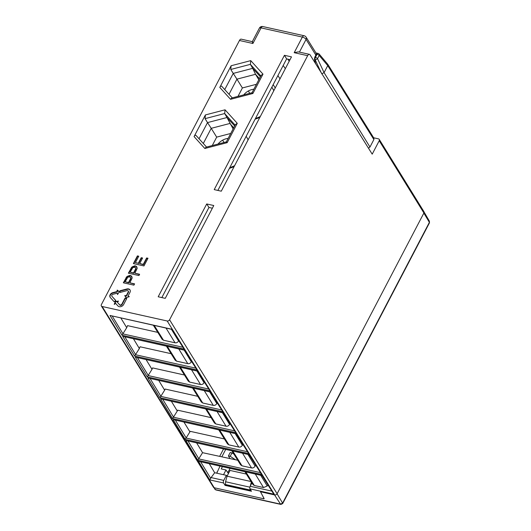 <?xml version="1.0" encoding="UTF-8"?>
<svg xmlns="http://www.w3.org/2000/svg" width="531" height="531" viewBox="0 0 531 531"><rect width="100%" height="100%" fill="white"/><g stroke="black" fill="none" stroke-linecap="round" stroke-linejoin="round"><path stroke-width="0.8" d="M260.562 491.772L274.554 494.925A1.945 1.48 -31.7 0 0 275.058 494.965A1.892 1.44 -31.7 0 1 274.739 494.925L260.469 491.746L264.139 498.609M252.676 42.068C252.092 41.113 252.172 41.591 252.909 43.489L239.454 40.489L101.375 304.615A1.892 1.44 -31.7 0 0 101.355 305.962A1.892 1.44 -31.7 0 0 102.158 306.506L214.232 487.757L264.013 498.841M102.158 306.506L167.185 320.983A1.892 1.44 -31.7 0 0 169.575 319.801L277.129 493.744A1.892 1.44 148.3 0 1 275.058 494.965M223.584 482.978L209.772 479.905L211.112 477.581L223.743 480.396A1.892 0.969 102.6 0 0 223.584 482.978L225.064 485.367L251.495 491.255L250.021 488.865A1.892 0.969 -77.4 0 1 250.181 486.283L251.926 482.938M260.542 491.806L264.093 498.695M379.22 140.735L423.904 212.991A1.892 1.44 148.3 0 0 423.924 211.643L379.247 139.387A1.892 1.44 -31.7 0 1 379.22 140.735L372.204 154.156L310.064 54.846A3.153 1.613 102.6 0 0 309.414 54.341A3.153 1.613 102.6 0 0 307.655 55.675L169.575 319.801M214.219 189.613L284.437 55.297L291.492 56.87L221.274 191.187L214.219 189.613M213.774 205.53L165.254 298.349L158.192 296.776L206.718 203.957L213.774 205.53M232.253 97.87L221.898 86.44C221.241 85.743 220.538 86.062 219.788 87.409L231.118 65.744L230.773 69.468L233.235 73.411L224.746 89.573M205.404 114.928L225.058 109.811L237.284 123.325L235.399 124.533L226.319 141.903L206.134 147.16L204.833 148.488L194.074 136.593L205.404 114.928L205.059 118.652L207.521 122.595L199.039 138.757M117.982 305.989A3.465 2.635 -31.7 0 0 123.617 304.522L126.77 298.488L125.024 298.097L121.871 304.13L122.09 304.482A1.387 1.055 148.3 0 1 119.833 305.066L117.311 302.166L118.499 301.084L115.393 301.489L114.218 304.349L115.672 303.433L117.982 305.989M117.311 302.166L119.621 304.721A1.387 1.055 -31.7 0 0 121.871 304.13M112.074 296.471L111.862 296.125A1.387 1.055 -31.7 0 1 112.97 294.287L117.225 293.178L117.623 294.413L119.336 291.725L117.351 290.112L117.112 291.526L112.864 292.634A3.465 2.635 -31.7 0 0 110.09 297.221A3.465 2.635 -31.7 0 0 110.315 297.513L114.152 301.754L115.785 300.48L112.167 296.59A1.387 1.055 148.3 0 1 112.014 296.344M128.21 292.004L126.285 295.694L124.765 295.661L126.112 297.738L129.305 296.676L128.031 296.079L129.956 292.389A3.465 2.635 -31.7 0 0 130.002 289.919A3.465 2.635 -31.7 0 0 126.869 288.983L119.893 290.796L120.006 292.455L126.975 290.636A1.387 1.055 -31.7 0 1 128.21 292.004L128.429 292.349L126.497 296.039L124.964 295.973M129.949 275.45L126.809 276.658L123.345 282.797L133.918 285.154L134.589 283.873L129.863 282.817L132.206 277.859L130.852 275.649L129.949 275.45L130.168 275.801L127.022 277.003L123.703 282.877M134.974 265.845L131.827 267.053L128.369 273.193L138.943 275.549L139.613 274.268L134.887 273.213L137.23 268.255L135.87 266.044L134.974 265.845L135.186 266.19L132.046 267.398L128.721 273.273M146.629 257.953L143.284 264.358L139.686 263.555L142.587 258.006L141.233 257.708L138.332 263.257L135.412 262.606L138.757 256.201L137.41 255.902L133.387 263.588L143.961 265.938L147.983 258.258L146.629 257.953L146.848 258.305L143.496 264.71L139.686 263.555M239.454 40.489A3.153 1.613 -77.4 0 1 241.22 39.155L252.305 41.644L259.354 28.17A3.153 1.261 27.6 0 1 261.066 27.884L252.909 43.489M373.645 137.775L378.437 138.843A1.892 1.44 -31.7 0 1 379.247 139.387M217.869 190.423L286.634 58.888L290.039 59.645M161.842 297.592L208.962 207.462L206.718 203.957M212.367 208.218L208.962 207.462M230.023 468.448L227.812 472.676M220 466.218L216.754 473.154M171.559 329.32L184.071 349.059L122.004 335.24L126.723 327.687L120.862 318.036M126.723 327.687L127.533 325.642L157.787 332.379M134.642 356.069L122.648 336.302L184.503 350.221L196.994 369.954L134.642 356.069L139.361 348.522L133.507 338.864M139.361 348.522L140.051 346.776L171.115 353.692M197.393 371.109L209.911 390.849L147.279 376.904L152.005 369.35L146.144 359.699M152.005 369.35L152.576 367.91L184.443 375.005M210.316 392.004L222.834 411.744L159.917 397.732L164.643 390.185L158.789 380.528M164.643 390.185L165.095 389.044L197.764 396.318M223.232 412.899L235.751 432.632L172.555 418.567L177.288 411.014L171.427 401.363M177.288 411.014L177.619 410.178L211.092 417.632M184.025 422.185L189.919 431.869L190.138 431.311L224.421 438.945M196.702 443.027L202.576 452.684L237.755 460.264M209.367 463.848L214.683 472.736L226.385 475.338L227.002 476.36M214.232 487.757A1.892 1.44 148.3 0 1 213.429 487.219L101.355 305.962M429.453 222.854L429.413 221.201L429.453 222.854L282.691 503.587L282.611 503.109L280.527 504.138L280.892 504.417L215.871 489.94L213.701 487.518M282.691 503.587L280.926 504.423M423.904 212.991L277.129 493.744M217.02 471.92L217.358 471.999L216.734 473.194M228.416 473.572L226 469.975L221.221 468.913L222.356 466.742M226 469.975L223.531 474.707M223.518 448.994L219.728 456.248M231.987 452.923L230.195 452.525L228.43 455.91L230.215 456.308L231.987 452.923L233.859 454.038M229.956 458.532L228.43 455.91M221.885 456.733L225.675 449.478M235.445 459.753L230.215 456.308M287.736 59.133L289.203 61.251M285.326 68.672L283.196 65.466M309.414 54.341L298.303 51.865L294.201 52.682L302.351 37.077A3.153 1.261 -152.4 0 1 306.068 39.4L299.424 52.118M306.108 37.15A3.153 2.389 148 0 1 306.068 39.4L315.865 55.105L316.184 54.029L316.058 53.1L306.108 37.15A3.153 3.153 0 0 0 304.117 35.743A3.153 1.613 102.6 0 0 302.351 37.077L261.066 27.884A3.153 1.613 -77.4 0 1 262.832 26.55L304.117 35.743M373.837 138.087L327.786 64.297L319.184 54.056A1.892 1.241 139.9 0 1 319.184 55.436A1.892 0.757 -152.4 0 0 317.093 54.228A1.892 0.969 -77.4 0 1 318.149 53.432L315.958 52.941M327.786 64.297L327.746 65.612L324.076 72.628L321.713 73.809M373.904 138.193L373.884 139.547L327.746 65.612L319.184 55.436L317.518 58.616A1.892 1.002 155 0 1 315.129 59.664L321.102 72.488M315.865 55.105L314.744 57.255L314.445 59.512L315.129 59.664A1.892 0.969 -77.4 0 1 315.427 57.408A1.892 0.757 27.6 0 1 317.518 58.616L324.076 72.628L369.974 147.027L368.468 148.189M369.974 147.027L373.884 139.547M314.445 59.512L315.766 63.959M178.681 340.842L178.589 341.002C177.673 342.422 176.484 343.019 175.031 342.794L163.468 340.218L162.068 339.229M171.639 328.842L171.812 329.233L171.639 328.842M122.004 335.24L110.01 315.467L171.586 329.326M191.499 361.578L191.339 361.857C190.423 363.277 189.235 363.874 187.782 363.649L176.551 361.146L175.157 360.157M184.556 349.73L184.735 350.128L184.556 349.73M204.322 382.313L204.09 382.718C203.174 384.132 201.986 384.729 200.532 384.504L189.64 382.081L188.246 381.085M197.479 370.625L197.651 371.016L197.479 370.625M147.279 376.904L135.286 357.131L197.426 371.116M217.146 403.049L216.84 403.573C215.925 404.994 214.736 405.584 213.283 405.359L202.729 403.009L201.335 402.02M210.395 391.52L210.575 391.911L210.395 391.52M159.917 397.732L147.923 377.966L210.342 392.011M229.969 423.784L229.591 424.428C228.675 425.849 227.487 426.446 226.033 426.22L215.818 423.944L214.418 422.948M223.319 412.414L223.491 412.806L223.319 412.414M172.555 418.567L160.561 398.794L223.259 412.906M236.156 433.794L248.674 453.527L185.2 439.396L189.919 431.869M242.786 444.52L242.342 445.283C241.426 446.704 240.238 447.301 238.784 447.075L228.907 444.872L227.507 443.883M236.235 433.309L236.414 433.701L236.235 433.309M185.2 439.396L173.206 419.629L236.182 433.8M240.603 464.824L242.003 465.82L251.541 467.944C252.995 468.169 254.183 467.572 255.099 466.152L255.617 465.262M249.072 454.682L261.597 474.435L197.844 460.238L202.576 452.684M197.844 460.238L185.843 440.458L249.331 454.596L249.158 454.204L261.597 474.435M185.843 440.458L249.099 454.689M211.112 477.581L214.683 472.736M223.743 480.396L226.385 475.338M225.064 485.367L225.483 484.571M261.982 475.564L273.797 494.155L250.021 488.865M245.853 471.973L254.303 485.487L252.962 484.591L244.944 471.767M254.303 485.487L263.522 487.538L255.292 474.07M260.675 475.272L267.232 485.998L263.522 487.538M267.232 485.998L267.889 485.108M262.009 475.57L198.468 461.273L262.241 475.471L262.068 475.079L273.797 494.155M228.157 138.385A11.981 9.113 -31.7 0 0 222.655 140.164A11.981 9.113 -31.7 0 0 218.049 144.054M212.274 145.56L216.681 137.124L211.219 128.329L229.83 123.484L233.706 127.765M230.726 133.467L216.681 137.124M194.074 136.593C194.831 135.246 195.534 134.92 196.185 135.624L196.092 135.498M237.284 123.325L227.175 142.666C226.306 141.744 226.087 141.651 226.525 142.381M225.058 109.811L224.666 113.541L205.059 118.652M234.662 125.94L226.983 117.524L224.666 113.541L235.107 125.084M233.102 128.92L226.983 117.524L207.521 122.595L211.219 128.329L203.3 143.476M253.864 89.201A11.981 9.113 -31.7 0 0 248.369 90.98A11.981 9.113 -31.7 0 0 243.762 94.87M237.988 96.376L242.395 87.947L256.44 84.283M252.889 93.483L230.547 99.304L231.841 97.976L252.026 92.726L261.106 75.349L262.998 74.141L252.889 93.483C252.019 92.56 251.8 92.467 252.238 93.197M231.118 65.744L250.765 60.627L250.38 64.357L230.773 69.468M260.376 76.756L252.696 68.34L250.38 64.357L260.821 75.906M259.42 78.581L255.544 74.3L252.696 68.34L233.235 73.411L236.932 79.146L255.544 74.3L258.816 79.736M242.395 87.947L236.932 79.146L229.014 94.292M251.336 481.982L250.313 486.018M250.751 490.047L250.42 490.69L249.955 489.967L249.982 488.799M249.955 489.967L225.449 484.511L225.575 481.756L249.869 487.166M225.575 481.756L227.049 476.188L251.05 481.531M250.42 490.69L225.874 485.221L225.449 484.511M246.391 474.077L230.056 470.439L227.049 476.188M284.437 55.297L286.634 58.888M118.26 301.429L115.612 301.84L114.53 304.316M125.024 298.097L125.243 298.449L122.09 304.482M126.63 298.761L125.243 298.449M115.725 300.526L112.167 296.59M117.112 291.526L117.331 291.871L113.076 292.979A3.465 2.635 -31.7 0 0 110.209 297.387M119.322 291.877L117.563 290.457L117.331 291.871M117.225 293.178L117.497 294.506M126.285 295.694L126.497 296.039M128.316 291.2A1.387 1.055 148.3 0 1 128.429 292.349M119.893 290.796L120.192 292.408M130.095 290.099A3.465 2.635 -31.7 0 0 127.088 289.329L120.112 291.147M128.031 296.079L129.318 296.67M129.166 275.516L129.378 275.861M130.852 275.649L131.064 276.001L130.168 275.801M131.416 276.014L131.628 276.366L131.064 276.001M131.987 276.897L131.628 276.366M129.863 282.817L134.449 284.138M126.026 277.673L126.239 278.025M126.809 276.658L127.022 277.003M127.931 275.954L128.144 276.299M130.52 277.248L130.852 278.808L128.728 282.87L125.143 281.769L127.818 277.122L129.956 276.883L130.745 277.773L130.633 278.463L128.515 282.519L128.728 282.87M130.633 278.463L130.852 278.808M128.515 282.519L125.143 281.769M130.745 277.773L130.958 278.118M134.184 265.905L134.403 266.257M135.87 266.044L136.089 266.396L135.186 266.19M136.434 266.409L136.653 266.754L136.089 266.396M137.011 267.292L136.653 266.754M134.887 273.213L139.467 274.534M131.044 268.069L131.263 268.414M131.827 267.053L132.046 267.398M132.949 266.35L133.168 266.695M135.538 267.637L135.87 269.204L133.752 273.259L130.161 272.164L132.843 267.518L134.974 267.279L135.77 268.168L135.657 268.859L133.54 272.914L133.752 273.259M135.657 268.859L135.87 269.204M133.54 272.914L130.161 272.164M135.77 268.168L135.982 268.513M143.284 264.358L143.496 264.71M147.837 258.524L146.848 258.305M137.41 255.902L137.622 256.247L133.746 263.668M138.618 256.473L137.622 256.247M135.412 262.606L138.332 263.257M141.233 257.708L141.452 258.053L138.551 263.608M142.447 258.278L141.452 258.053M274.739 494.925L167.185 320.983M184.071 349.059L171.812 329.233L110.01 315.467M196.994 369.954L184.735 350.128L122.648 336.302M209.911 390.849L197.651 371.016L135.286 357.131M222.834 411.744L210.575 391.911L147.923 377.966M235.751 432.632L223.491 412.806L160.561 398.794M248.674 453.527L236.414 433.701L173.206 419.629M209.772 479.905L198.468 461.273M307.655 55.675L294.201 52.682M230.547 99.304L219.788 87.409M250.765 60.627L262.998 74.141M227.175 142.666L204.833 148.488M214.272 487.77L215.5 489.662L280.527 504.138L274.554 494.925M423.857 213.077L429.38 222.356L282.611 503.109L277.082 493.823M279.996 78.86L277.932 75.541M275.244 87.954L273.173 84.635M314.744 57.255L315.427 57.408L317.093 54.228L316.184 54.029M112.26 316.118L123.073 333.939L182.611 347.194M163.468 340.218L154.242 325.47M166.044 328.098L175.031 342.794M171.427 329.293L178.589 341.002M124.898 336.953L135.71 354.774L195.527 368.089M176.551 361.146L167.331 346.398M178.794 348.953L187.782 363.649M184.177 350.148L191.339 361.857M137.536 357.781L148.348 375.603L208.451 388.984M189.64 382.081L180.421 367.333M191.545 369.808L200.532 384.504M196.928 371.003L204.09 382.718M150.173 378.616L160.986 396.431L221.367 409.879M202.729 403.009L193.51 388.261M204.296 390.663L213.283 405.359M209.679 391.865L216.84 403.573M162.818 399.445L173.63 417.266L234.29 430.774M215.818 423.944L206.592 409.195M217.046 411.518L226.033 426.22M222.429 412.72L229.591 424.428M175.456 420.273L186.268 438.095L247.207 451.669M228.907 444.872L219.681 430.123M229.797 432.373L238.784 447.075M235.18 433.575L242.342 445.283M260.137 472.57L198.913 458.937L188.093 441.108M242.003 465.82L232.77 451.058M242.548 453.235L251.541 467.944M247.931 454.43L255.099 466.152M210.694 478.358L200.718 461.924M250.181 486.283L271.553 491.042M246.172 136.288L247.2 138.06A22.753 17.304 148.3 0 1 248.09 139.892M234.622 165.645A22.753 17.304 148.3 0 1 229.81 167.584M222.655 140.164L224.002 142.5M272.914 88.876A22.753 17.304 148.3 0 1 273.804 90.715L271.885 87.104M260.336 116.468A22.753 17.304 148.3 0 1 255.524 118.4M248.369 90.98L249.716 93.323M115.214 301.628L115.433 301.98M115.393 301.489L115.612 301.84M119.621 304.721L119.833 305.066M112.864 292.634L113.076 292.979M117.032 290.284L117.251 290.636M117.351 290.112L117.563 290.457M126.869 288.983L127.088 289.329M125.011 295.409L125.223 295.754M429.413 221.201L424.07 212.022M262.832 26.55A3.153 3.153 0 0 0 259.354 28.17M319.184 54.056A1.892 1.892 0 0 0 318.149 53.432M215.871 489.94L214.816 489.21M162.088 339.256L153.34 325.264M175.177 360.191L166.429 346.199M188.266 381.119L179.518 367.127M201.355 402.053L192.6 388.061M214.438 422.981L205.689 408.989M227.527 443.916L218.779 429.924M240.623 464.857L231.868 450.852M247.2 138.06L248.096 139.879M234.071 166.707L229.392 168.38M206.539 147.054L196.085 135.498M259.785 117.524L255.106 119.196M128.442 291.366L128.23 291.015"/></g></svg>

